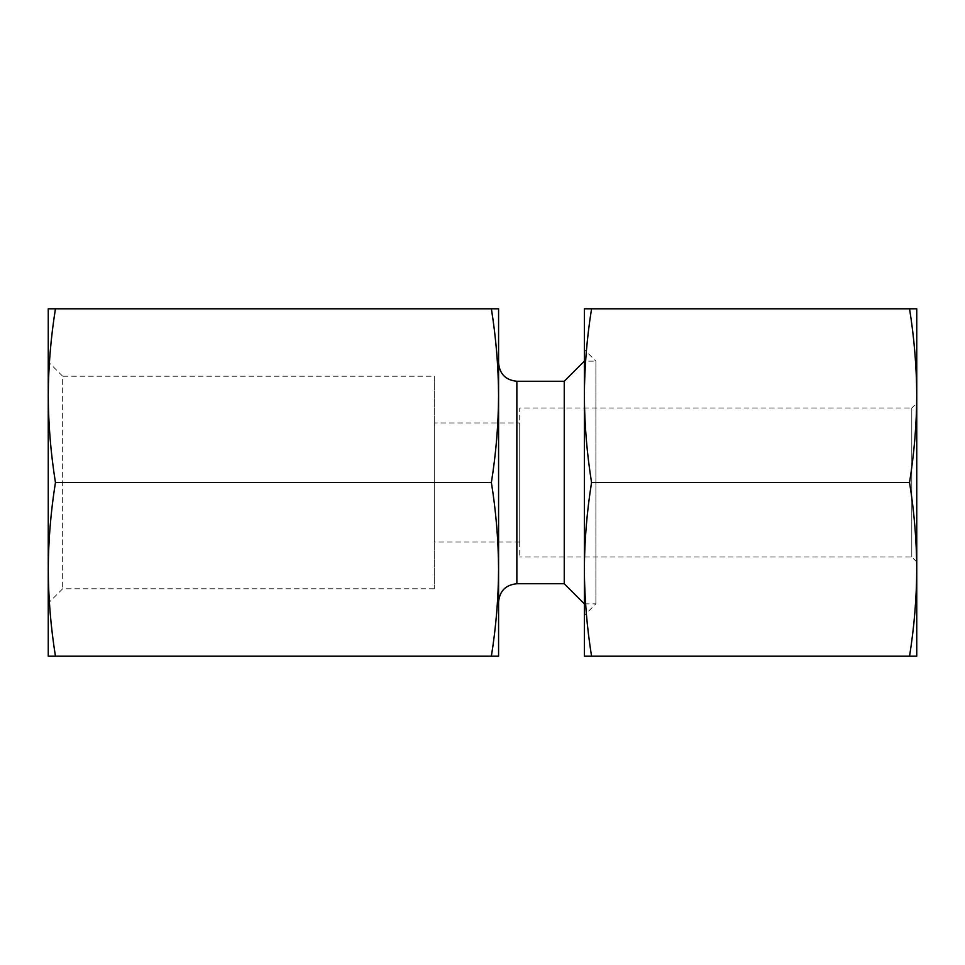 <?xml version="1.0" encoding="UTF-8"?>
<svg xmlns="http://www.w3.org/2000/svg" width="965" height="965" viewBox="0 0 965 965"><rect width="100%" height="100%" fill="white"/><g stroke="black" fill="none" stroke-linecap="round" stroke-linejoin="round"><path stroke-width="0.72" stroke-dasharray="4.83 3.62" d="M909.549 656.2L591.557 656.2C586.925 627.25 584.525 598.3 584.356 569.35C584.525 540.4 586.925 511.45 591.557 482.5C586.925 453.55 584.525 424.6 584.356 395.65C584.525 366.7 586.925 337.75 591.557 308.8L909.549 308.8C914.193 337.75 916.593 366.7 916.75 395.65C916.593 424.6 914.193 453.55 909.549 482.5C914.193 511.45 916.593 540.4 916.75 569.35C916.593 598.3 914.193 627.25 909.549 656.2L916.75 656.2L916.75 308.8L909.549 308.8M591.557 482.5L909.549 482.5M491.378 656.2C496.022 627.25 498.423 598.3 498.579 569.35L498.579 656.2L48.25 656.2L48.25 569.35C48.407 598.3 50.807 627.25 55.451 656.2M491.378 482.5C496.022 453.55 498.423 424.6 498.579 395.65L498.579 569.35C498.423 540.4 496.022 511.45 491.378 482.5L55.451 482.5C50.807 511.45 48.407 540.4 48.25 569.35L48.25 395.65C48.407 424.6 50.807 453.55 55.451 482.5M491.378 308.8L498.579 308.8L498.579 602.027L498.579 395.626C498.423 366.7 496.022 337.75 491.378 308.8L55.451 308.8C50.807 337.75 48.407 366.7 48.25 395.65L48.25 308.8L55.451 308.8M591.557 308.8L584.356 308.8L584.356 656.2L591.557 656.2M916.75 403.093L916.75 561.907L916.75 403.093L911.792 408.062L911.792 556.938L911.792 408.062L519.725 408.062L519.725 556.938L519.725 408.062M48.25 361.803L48.25 603.197L48.25 361.803L62.665 376.217L62.665 588.783L62.665 376.217L434.25 376.217L434.25 588.783L434.25 376.217M434.25 422.947L434.25 542.053L434.25 422.947L519.725 422.947L519.725 542.053L519.725 422.947M584.356 361.139L584.356 603.861L584.356 361.139L595.9 361.139L595.9 603.861L595.9 361.139L584.356 349.607M564.248 583.741L564.248 381.259M516.866 583.741L516.866 381.259M434.25 588.783L62.665 588.783L48.25 603.197M519.725 542.053L434.25 542.053M916.75 561.907L911.792 556.938L519.725 556.938M584.356 603.861L595.9 603.861L584.356 615.393"/><path stroke-width="1.45" d="M591.557 308.8C586.925 337.75 584.525 366.7 584.356 395.65C584.525 424.6 586.925 453.55 591.557 482.5C586.925 511.45 584.525 540.4 584.356 569.35C584.525 598.3 586.925 627.25 591.557 656.2L909.549 656.2C914.193 627.25 916.593 598.3 916.75 569.35C916.593 540.4 914.193 511.45 909.549 482.5C914.193 453.55 916.593 424.6 916.75 395.65C916.593 366.7 914.193 337.75 909.549 308.8L584.356 308.8L584.356 656.2L591.557 656.2M591.557 482.5L909.549 482.5M491.378 308.8L498.579 308.8L498.579 395.65C498.423 424.6 496.022 453.55 491.378 482.5C496.022 511.45 498.423 540.4 498.579 569.35L498.579 656.2L55.451 656.2C50.807 627.25 48.407 598.3 48.25 569.35C48.407 540.4 50.807 511.45 55.451 482.5C50.807 453.55 48.407 424.6 48.25 395.65C48.407 366.7 50.807 337.75 55.451 308.8L491.378 308.8C496.022 337.75 498.423 366.7 498.579 395.65L498.579 569.35C498.423 598.3 496.022 627.25 491.378 656.2M55.451 308.8L48.25 308.8L48.25 656.2L55.451 656.2M491.378 482.5L55.451 482.5M584.356 361.139L564.248 381.259L516.866 381.259C505.756 380.174 499.665 374.082 498.579 362.973M909.549 308.8L916.75 308.8L916.75 656.2L909.549 656.2M564.248 381.259L564.248 583.741L584.356 603.861M516.866 381.259L516.866 583.741C505.756 584.826 499.665 590.918 498.579 602.027M564.248 583.741L516.866 583.741"/></g></svg>
